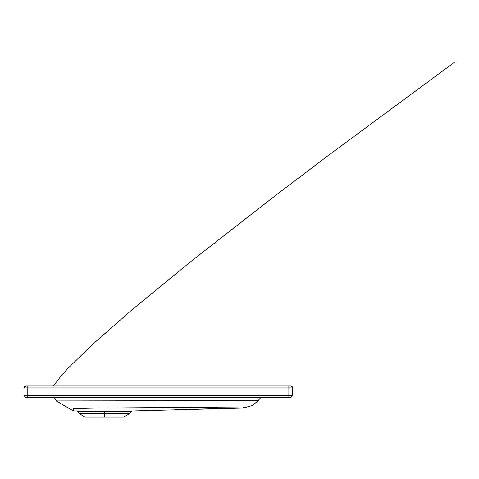 <?xml version="1.0" encoding="UTF-8"?>
<svg xmlns="http://www.w3.org/2000/svg" width="479" height="479" viewBox="0 0 479 479"><rect width="100%" height="100%" fill="white"/><g stroke="black" fill="none" stroke-linecap="round" stroke-linejoin="round"><path stroke-width="0.72" d="M24.561 386.517L24.213 386.954M24.201 386.966L23.95 387.924L25.872 386.002L23.95 387.924L27.794 387.924L27.794 386.002L25.872 386.002L27.794 386.002L27.794 387.924L288.861 387.924L288.861 386.002L27.794 386.002L288.861 386.002L288.861 387.924L292.705 387.924L290.783 386.002L292.705 387.924L292.705 395.612L288.861 395.612L288.861 397.534L290.783 397.534L292.705 395.612L290.783 397.534L288.861 397.534L288.861 395.612L27.794 395.612L27.794 397.534L288.861 397.534L27.794 397.534L27.794 395.612L23.95 395.612L25.872 397.534L27.794 397.534L25.872 397.534L23.95 395.612L23.95 387.924L23.95 395.612L292.705 395.612L292.705 387.924L288.861 387.924L288.861 395.612L288.861 387.924L27.794 387.924L27.794 395.612L27.794 387.924L23.95 387.924M292.094 386.517L292.705 387.924M290.783 386.002L288.861 386.002L290.783 386.002M257.217 400.564L257.912 400.917L56.342 400.947L54.337 397.534L56.342 400.947L257.151 400.57M54.337 397.534L56.342 400.947L73.329 410.904L73.353 408.587L97.003 408.066L243.32 406.958L243.326 408.072L252.481 405.438L257.912 400.917L260.762 397.534M122.42 417.179L85.657 417.179L104.5 416.934L84.771 416.934L79.945 414.042L104.5 414.042L79.945 414.042L79.31 413.521L104.5 413.521L79.31 413.521L77.203 411.227L104.5 411.227L73.329 410.904L56.408 401.061M219.675 408.587L174.829 409.707M76.682 410.988L132.318 410.988L243.326 408.072L243.32 406.958L97.003 408.066L73.353 408.587L73.341 409.707M104.5 411.227L131.797 411.227L104.5 411.227L104.5 413.521L104.5 411.227M104.5 413.521L129.689 413.521L104.5 413.521M130.492 411.227L132.318 410.988M104.5 414.042L129.055 414.042L104.5 414.042L104.5 416.934L104.5 414.042M104.5 416.934L124.229 416.934L104.5 416.934M104.5 417.179L123.343 417.179L129.055 414.042L131.797 411.227M53.391 386.002L61.132 375.877L68.443 367.866L92.471 344.509L132.372 309.476L192.169 260.468L275.874 195.204L327.947 155.759L455.05 61.821M56.342 400.947L73.215 410.898"/></g></svg>

